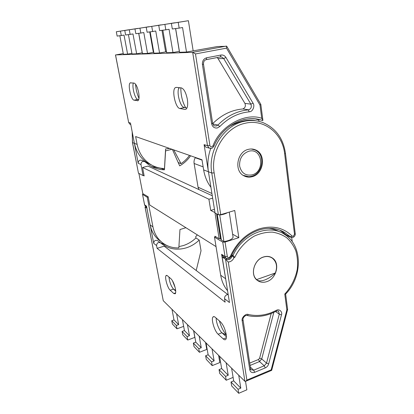 <?xml version="1.0" encoding="UTF-8"?>
<svg xmlns="http://www.w3.org/2000/svg" width="414" height="414" viewBox="0 0 414 414"><rect width="100%" height="100%" fill="white"/><g stroke="black" fill="none" stroke-linecap="round" stroke-linejoin="round"><path stroke-width="0.62" d="M133.981 141.133L138.183 163.251C138.343 160.627 139.621 159.68 142.012 160.409L144.196 161.388M255.888 120.795C251.919 119.905 247.443 120.05 242.454 121.23C238.143 122.27 233.698 124.045 229.118 126.57M252.167 176.7C263.692 174.092 266.45 154.365 255.78 149.997C253.435 148.926 250.962 148.714 248.353 149.366C237.01 151.69 233.812 170.941 243.851 175.779C246.454 177.182 249.228 177.492 252.167 176.7M256.649 279.59L256.882 279.854C258.455 281.194 261.027 281.251 264.603 280.03C268.489 278.57 272.07 276.226 275.341 272.986L256.649 279.59C250.082 274.032 254.336 259.733 263.382 257.099C266.792 256.023 269.814 256.411 272.459 258.258C276.624 261.876 277.587 266.782 275.341 272.986M220.734 214.669L218.39 214.742L211.771 173.031C207.719 150.908 223.41 125.69 243.634 121.452C250.387 119.889 256.846 120.283 263.019 122.622C275.827 128.221 283.305 138.488 285.453 153.428L284.656 153.827C282.612 133.391 264.034 118.347 244.726 123.372C225.33 127.476 210.291 151.659 214.152 172.892L220.734 214.669L234.738 210.467L238.826 237.662L225.056 242.071L227.327 256.494C227.576 257.43 228.166 257.793 229.108 257.58L230.246 256.499C236.663 242.578 246.392 233.351 259.438 228.813C272.464 225.144 283.347 227.55 292.087 236.027L293.303 236.296L294.509 234.298L284.656 153.827M226.825 258.709L225.972 258.238L225.025 256.509L222.737 242.102L225.056 242.071M226.127 281.706L221.599 254.31L223.053 256.359M279.9 230.163L287.088 235.54M210.726 148.46C207.994 156.187 207.228 163.949 208.433 171.753L215.047 213.019L218.39 214.742M216.538 213.79L220.574 239.049L221.304 239.778M222.737 242.102L214.504 237.175L220.688 275.227C221.713 281.277 224.005 286.457 227.576 290.752M232.627 234.226L238.826 237.662M215.818 236.761L214.504 237.175M291.725 237.564L292.237 241.667M198.886 189.565L198.063 187.211L194.109 163.478C193.804 161.444 194.187 159.53 195.268 157.734L195.429 157.475M143.182 193.85L142.519 194.342L144.626 204.935L145.821 206.529M148.186 196.909L147.249 197.245L142.592 194.445M161.351 241.864L158.101 239.37C153.987 235.571 151.338 230.753 150.147 224.916L146.52 206.146L144.558 204.826L142.53 194.378M147.249 197.245L152.952 226.919C154.148 232.818 156.823 237.688 160.974 241.522C166.04 245.988 171.991 248.115 178.832 247.914L179.966 229.537L185.912 227.716M172.395 149.413L179.676 165.864C184.033 163.375 187.677 160.011 190.606 155.783M144.067 175.412L143.089 175.588L140.967 164.555C141.133 161.895 142.421 160.937 144.838 161.677L149.397 165.238C154.034 168.182 159.059 169.704 164.467 169.812L165.584 150.882L172.033 149.288M132.226 132.056L132.527 142.623L138.467 173.212L143.089 175.588M151.622 166.537L161.444 168.467L164.467 169.812M178.548 163.318L179.138 162.914M138.467 173.212L132.464 142.576M217.221 214.136L221.345 240.048L223.933 241.59L219.741 215.068L219.389 214.887M214.98 212.599L210.726 210.431L214.457 209.329M215.037 237.01L214.907 236.223L219.146 238.738L214.954 212.605M219.146 238.738L220.455 238.324M223.933 241.59C229.252 240.679 232.301 239.225 233.087 237.232L232.968 236.477M227.565 212.62C225.671 213.748 223.063 214.566 219.741 215.068M212.667 198.161L208.91 199.243L210.726 210.431M138.902 173.44L142.82 193.633L148.171 196.821L149.739 205.018L216.041 246.62M212.278 195.739L147.984 166.097L142.545 167.484L208.91 199.243M143.41 175.531L144.16 175.919L142.545 167.484M228.274 262.041L225.521 259.195L244.907 381.315L163.266 300.714L145.019 207.026L146.908 208.154L153.713 243.344L156.58 245.585L157.113 248.348L225.133 302.179L224.569 298.711L229.465 302.536L222.168 257.022L225.521 259.195L228.807 259.671C230.526 259.004 231.617 257.725 232.073 255.842L234.024 257.611L234.779 257.363C238.65 249.181 245.466 241.227 254.336 236.083C260.478 233.325 266.538 232.016 272.515 232.145C278.104 233.087 282.865 234.981 286.804 237.822C290.437 241.051 293.417 245.311 295.741 250.594C297.449 256.421 297.956 262.657 297.262 269.302C295.317 279.181 290.545 287.89 284.775 294.054L286.855 309.9L271.165 369.847L246.873 380.078L228.274 262.041L229.832 261.757C231.773 261.037 233.17 259.656 234.024 257.611M175.438 288.915C175.883 291.435 175.826 293.06 175.262 293.79L173.797 293.526L170.19 290.219C167.484 287.989 164.415 276.919 166.123 275.533L167.447 275.74L171.039 278.865C172.938 280.889 174.403 284.242 175.438 288.915M228.181 294.54L226.996 294.711C225.263 295.518 224.455 296.854 224.569 298.711M226.163 334.258C226.551 336.727 226.437 338.414 225.821 339.314C225.226 340.054 224.372 339.925 223.265 338.926L218.126 334.212C214.514 331.169 210.912 319.116 212.977 317.02C213.515 316.379 214.281 316.477 215.27 317.315L220.408 321.781C223.099 324.571 225.019 328.732 226.163 334.258M178.915 246.604L183.2 245.606C187.956 244.084 192.199 241.533 195.931 237.952L199.212 240.063C195.444 243.686 191.159 246.273 186.352 247.82C176.706 250.63 168.12 248.99 160.601 242.899C158.226 241.957 156.885 242.852 156.58 245.585M263.444 256.99C253.989 259.728 249.87 274.886 257.084 280.185C259.909 282.369 263.175 282.845 266.88 281.613C276.459 278.643 280.288 263.216 272.635 258.165C269.959 256.292 266.895 255.904 263.444 256.99M196.205 270.502L201.033 250.739L199.212 240.063M157.113 248.348L164.161 246.164L227.85 294.54M172.374 280.557L175.153 287.595M212.035 348.862L214.121 360.884L211.575 361.898L212.222 365.624L219.818 362.571L218.587 355.331M199.186 336.178L201.256 347.744L198.798 348.697L199.444 352.283L206.777 349.432L205.546 342.456M187.423 324.56L189.477 335.713L187.102 336.603L187.744 340.06L194.823 337.389L193.602 330.662M238.718 375.203L240.803 388.135L238.076 389.295L238.728 393.3L246.863 389.817L245.533 381.403M219.389 320.897C221.081 326.801 223.363 331.407 226.235 334.719M238.728 393.3L231.659 385.92L231.007 381.987L233.687 380.87L231.597 368.175M240.803 388.135L233.687 380.87M244.907 381.315L245.869 381.222L246.873 380.078M245.869 381.222L271.677 370.349L271.165 369.847M175.717 291.114L173.482 289.101C171.07 286.177 169.554 282.162 168.948 277.044M222.587 257.296L224.999 257.611M231.545 255.516L232.073 255.842L232.994 255.536L234.779 257.363M268.588 228.326C272.552 228.756 276.205 229.925 279.543 231.84M160.378 242.733L157.687 240.7C155.338 239.763 154.013 240.643 153.713 243.344M160.435 242.775L168.648 246.263M195.931 237.952L195.708 236.653L197.338 234.888M145.055 206.953L163.266 300.714M226.391 336.794L221.92 332.763C219.172 330.424 216.041 322.397 216.18 318.107M238.076 389.295L231.007 381.987M287.616 309.336L286.855 309.9M231.866 254.833L232.994 255.536C242.78 233.636 269.167 223.493 284.625 234.427C302.95 245.714 302.593 276.93 285.546 294.147L284.775 294.054M187.744 340.06L182.745 334.838L182.108 331.438L184.442 330.574L182.398 319.603M189.477 335.713L184.442 330.574M187.102 336.603L182.108 331.438M176.612 313.89L178.646 324.654L176.348 325.487L176.985 328.825L183.661 326.372M176.985 328.825L172.374 324.012L171.748 320.726L174.004 319.913L171.986 309.32M178.646 324.654L174.004 319.913M176.348 325.487L171.748 320.726M199.444 352.283L194 346.596L193.359 343.071L195.775 342.15L193.711 330.77M201.256 347.744L195.775 342.15M198.798 348.697L193.359 343.071M212.222 365.624L206.275 359.409L205.623 355.75L208.128 354.767L206.053 342.952M214.121 360.884L208.128 354.767M211.575 361.898L205.623 355.75M226.127 362.778L228.217 375.281L225.573 376.373L226.23 380.249L233.113 377.387M226.23 380.249L219.699 373.428L219.047 369.624L221.645 368.569L219.555 356.288M228.217 375.281L221.645 368.569M225.573 376.373L219.047 369.624M187.345 99.313C188.059 104.354 187.656 107.624 186.134 109.12L184.903 109.431L179.888 108.52C175.52 108.22 171.484 89.859 175.329 87.644L176.317 87.375L181.311 87.882C183.961 88.803 185.974 92.612 187.345 99.313M206.85 147.42L205.758 147.089L204.092 144.652L208.433 171.753L211.771 173.031L214.152 172.892M138.628 92.384C139.363 96.824 139.182 99.583 138.085 100.664L134.074 100.183C131.031 100.048 127.517 84.197 130.255 82.867L134.126 83.085C135.927 83.799 137.427 86.899 138.628 92.384M218.059 58.617L223.72 58.56L250.858 104.142C251.883 106.822 251.169 108.722 248.71 109.824L242.801 108.954C245.223 107.868 245.926 106.005 244.907 103.371L218.059 58.617L217.096 57.562M242.402 109.017C231.343 110.062 221.443 114.932 212.708 123.631M175.65 28.561L179.557 52.288L186.512 52.045L217.536 46.528L226.732 46.29L226.489 48.143L259.992 105.089L261.726 118.295L262.89 120.21L262.735 120.603C256.509 118.445 250.025 118.156 243.282 119.749M259.992 105.089L260.804 104.312M259.004 121.374L258.812 119.925L255.247 118.896M137.8 28.462L124.769 30.476L125.623 35.009L132.982 33.958L136.641 53.804L142.225 52.801L138.685 33.327M129.277 29.792L130.141 34.429M128.661 29.839L116.313 31.759L117.146 36.106L124.029 35.112L127.615 54.12L131.916 53.349M120.453 31.128L121.292 35.568M173.745 149.884L181.027 163.654C184.333 161.455 187.154 158.707 189.498 155.4M181.027 163.654L178.211 162.547M210.928 187.304C207.186 182.326 204.759 176.53 203.641 169.911L201.996 159.773L135.621 136.548L137.127 144.388C138.969 153.045 143.347 159.654 150.261 164.223C154.645 166.977 159.39 168.415 164.487 168.539L165.579 148.952L169.585 148.429M179.158 28.111L172.312 28.99L171.38 23.401L178.222 22.366L179.158 28.111L182.553 27.541L186.512 52.045M138.752 99.583L137.344 99.246C134.809 98.056 131.983 87.049 133.267 83.312L133.365 83.007M195.48 53.934L192.681 52.345L207.497 145.65L209.903 145.464L195.48 53.934L226.489 48.143M152.383 165.45L147.425 162.95C140.574 158.427 136.237 151.897 134.41 143.342L130.477 123.015L128.65 122.477L129.996 124.303L130.772 124.552M123.243 53.546L115.49 54.984L128.65 122.477L115.527 54.917L192.681 52.345L226.437 46.083M186.942 108.028L183.407 107.21C180.131 105.394 177.083 94.402 178.418 89.212L178.967 87.644M127.615 54.12L123.377 54.27L119.853 35.754M136.641 53.804L132.03 53.965L128.428 34.652M137.79 28.4L124.769 30.476M128.65 29.792L116.313 31.759M193.162 50.819L188.391 20.7L178.222 22.366M188.391 20.7L171.38 23.401M180.83 87.83C180.794 95.246 182.419 101.906 185.71 107.811M135.569 84.177C135.911 89.295 137.055 94.035 138.995 98.392M148.833 26.791L134.959 28.928L139.937 28.173L140.817 33.053L143.782 32.556L147.529 53.416L153.351 52.366L149.733 31.904M153.351 52.366L153.791 52.35M161.046 24.944L146.22 27.22L151.741 26.382L152.647 31.526L155.747 31.009L159.566 52.992L165.652 51.89L161.967 30.325M165.652 51.89L166.542 51.853M174.636 22.868L158.738 25.321L164.896 24.385L165.817 29.829L169.062 29.285L172.964 52.521L179.329 51.357L175.577 28.571M150.173 31.847L153.941 53.194L159.566 52.992M138.757 33.317L142.447 53.597L147.529 53.416M162.847 30.212L166.692 52.744L172.964 52.521M148.817 26.724L139.937 28.173M140.817 33.053L135.833 33.694L134.959 28.928M161.03 24.861L151.741 26.382M152.647 31.526L147.115 32.24L146.22 27.22M174.625 22.796L164.896 24.385M165.817 29.829L159.649 30.626L158.738 25.321M134.327 143.311L132.459 142.551L132.19 131.859M295.239 233.62L294.509 234.298M231.038 256.664L230.246 256.499M291.321 237.496L285.262 232.875C281.613 230.536 277.561 229.082 273.105 228.523M286.193 234.986L290.162 236.87L292.087 236.027M221.599 254.31L225.025 256.509L227.327 256.494M285.443 153.32L295.26 233.781C295.296 235.452 294.571 236.642 293.096 237.357L290.55 237.186L286.576 235.297M220.688 275.227L225.506 278.658M202.053 160.114L195.268 157.734M203.145 166.852L194.109 163.478M211.921 193.504L198.063 187.211M152.952 226.919L150.147 224.916M140.967 164.555L138.183 163.251M271.211 312.699C263.433 315.618 255.795 316.208 248.296 314.474C245.745 313.238 241.191 317.926 242.185 320.772L249.802 369.862C250.475 372.295 252.1 373.112 254.682 372.321L265.27 367.896C266.978 367.099 268.112 365.764 268.676 363.89L281.473 314.878C282.772 311.794 278.979 308.44 276.34 310.381L271.211 312.699M246.961 315.432L247.303 315.52L248.296 314.474M173.797 293.526L175.639 292.895M223.265 338.926L226.339 337.741M170.19 290.219L173.482 289.101L175.645 290.281M145.397 207.176L146.784 207.533M218.126 334.212L221.92 332.763L226.282 335.066M276.148 311.287L276.34 310.381M277.861 310.919L278.596 311.328L279.29 314.154L281.473 314.878M275.61 311.561L279.29 314.154L266.528 363.119L268.676 363.89M250.082 365.433L259.49 361.557L261.731 358.933L266.528 363.119L264.256 365.785L265.27 367.896M249.72 363.088L258.502 359.487L259.49 361.557L264.256 365.785L253.678 370.188L254.682 372.321M250.605 368.791L249.802 369.862M250.341 367.089L253.678 370.188L250.993 369.759L250.636 368.998L243.059 319.991L242.185 320.772M243.023 319.794L243.059 319.991C242.262 317.921 245.761 314.511 247.303 315.52C255.153 317.274 263.081 316.627 271.098 313.569L276.361 311.178C277.69 310.79 278.436 310.842 278.596 311.328L278.13 311.002M258.502 359.487L259.625 358.177L261.731 358.933L273.804 312.435M259.625 358.177L271.191 313.533M210.954 148.44L209.179 148.119L207.497 145.65L204.092 144.652M261.726 118.295C245.114 112.36 220.3 125.892 213.029 145.749L211.813 146.83C210.814 146.965 210.177 146.509 209.903 145.464M212.801 123.936L217.935 125.033C226.856 116.023 236.979 110.973 248.307 109.891L249.207 111.827L249.813 111.728C252.861 111.547 255.081 105.668 253.042 103.184L225.93 57.474L223.72 58.56L221.63 56.972L220.507 56.93M212.63 123.243L211.616 123.734C212.444 126.917 214.359 128.324 217.355 127.962L219.824 126.518C228.456 117.799 238.252 112.903 249.207 111.827M219.824 126.518L217.935 125.033L216.289 125.996L214.369 125.815C213.784 125.747 213.205 124.914 212.641 123.315L203.502 64.201L202.42 64.491L211.616 123.734M184.903 109.431L186.067 109.172M137.458 100.799L138.079 100.669M251.226 148.988L254.941 149.956C265.664 154.355 263.076 173.456 251.764 176.204C248.762 177.057 245.906 176.778 243.189 175.36L243.023 175.267M251.997 174.889C265.576 171.732 262.367 147.218 248.7 151.276C242.309 153.749 239.276 158.676 239.613 166.055C241.357 173.005 245.486 175.95 251.997 174.889M253.042 103.184L250.858 104.142L244.907 103.371M206.255 59.668L220.274 56.951M205.24 60.009L206.322 59.632L206.638 57.774C203.626 58.731 202.218 60.972 202.42 64.491M248.679 176.69L243.137 175.339M213.888 146.251L213.029 145.749M225.93 57.474C224.688 55.569 223.022 54.762 220.941 55.041L206.638 57.774M220.398 56.951L220.941 55.041M203.497 64.17L203.502 64.201C203.419 61.614 204.356 60.092 206.322 59.632L220.59 56.889L221.63 56.972L220.036 56.997M134.074 100.183L137.764 99.412M208.433 171.753L203.641 169.911M137.127 144.388L134.41 143.342M179.888 108.52L184.24 107.552M146.701 207.098L145.407 206.26L144.564 204.863M252.1 149.024L255.78 149.997M256.349 279.502L256.882 279.854M222.541 256.028L225.972 258.238L228.994 258.652L231.012 256.716C237.248 243.199 246.661 234.272 259.257 229.936C269.09 227.1 277.758 228.083 285.262 232.875L281.318 231.022M160.974 241.522L158.101 239.37M233.087 237.232L229.237 212.118M166.123 275.533L166.723 275.336M212.977 317.02L214.054 316.627M287.585 309.6L271.677 370.349M270.689 257.078L272.635 258.165M146.784 207.512L145.842 207.373M285.624 294.111L287.637 309.491M205.758 147.089L209.179 148.119L211.616 148.305C211.751 148.621 212.511 147.927 213.903 146.214C222.509 125.147 245.538 113.86 262.75 120.609M260.83 104.442L262.89 120.21M130.772 124.536L129.996 124.303L128.588 122.44M226.732 46.29L260.836 104.364M130.255 82.867L130.845 82.748M150.261 164.223L147.425 162.95M175.329 87.644L176.524 87.395M178.418 89.212L179.293 87.675M133.267 83.312L133.443 83.017"/></g></svg>
